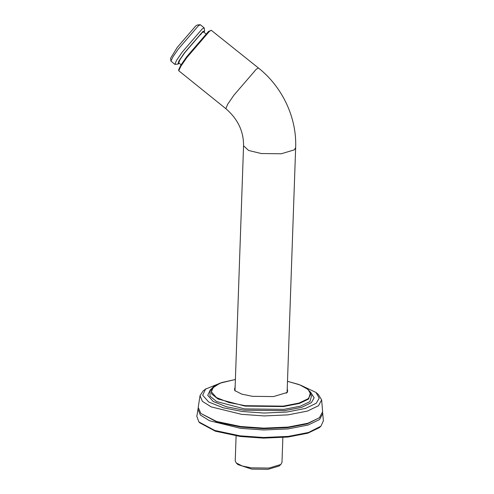<?xml version="1.0" encoding="UTF-8"?>
<svg xmlns="http://www.w3.org/2000/svg" width="494" height="494" viewBox="0 0 494 494"><rect width="100%" height="100%" fill="white"/><g stroke="black" fill="none" stroke-linecap="round" stroke-linejoin="round"><path stroke-width="0.74" d="M198.909 421.932L199.656 422.759L215.316 431.182L240.238 436.474L263.456 438.122L287.971 437.042L307.892 433.164L319.352 427.65L320.921 426.192L308.54 432.472L288.36 436.393L263.53 437.493L240.01 435.825L214.773 430.465L198.909 421.932L196.828 416.356L198.156 408.254M300.648 385.184L316.012 392.471L319.21 398.183L316.203 403.277L305.514 408.421L286.928 412.033L264.062 413.046L242.4 411.508L223.337 407.822L208.703 402.005L202.657 395.231L205.578 389.093L221.997 382.436M213.365 386.808L211.623 388.685L211.488 393.761L217.965 398.991L245.08 406.111L283.433 406.568L299.438 403.45L308.645 399.022L310.565 392.143L306.113 387.92L298.734 384.443L287.489 381.312L299.858 384.888L308.126 389.476L310.8 394.329L308.237 398.658L299.111 403.048L283.247 406.136L245.234 405.685L228.957 402.536L216.465 397.571L211.302 391.791L213.797 386.549L221.757 382.535L235.391 379.503M235.181 385.505L234.699 390.526L241.69 394.089L252.378 396.324L273.478 396.577L287.347 392.427L287.28 387.327M287.205 389.377L287.718 390.964L286.415 393.218M235.218 390.989L234.489 389.105L235.113 387.555M206.165 388.636L203.114 390.945L200.033 395.62L202.373 401.338L211.216 406.889L241.529 414.324L264.123 415.929L287.977 414.874L307.367 411.107L318.519 405.741L321.637 399.868L318.321 394.465L316.012 392.471M321.637 399.868L322.631 411.712L319.439 417.726L308.028 423.21L288.193 427.069L263.784 428.144L240.671 426.507L216.582 421.468L200.842 413.447L198.218 407.371L200.033 395.62M322.631 412.601L323.391 420.777L320.921 426.192M322.78 413.49L319.575 419.517L308.133 425.025L288.224 428.897L263.734 429.978L240.541 428.335L209.419 420.703L200.348 414.997L197.946 409.131M319.593 417.597L307.379 423.827L287.798 427.631L263.716 428.693L240.899 427.075L217.132 422.104L200.842 413.447M225.851 108.68L178.748 70.747L180.995 66.029L186.899 57.477L209.345 31.437L211.234 30.258L258.473 68.018L256.349 69.148L233.903 95.194L227.635 104.339L225.851 108.68C237.812 118.992 243.715 131.361 243.554 145.786L235.002 390.698M211.234 30.258L208.443 31.511L186.584 56.878L180.835 65.202L178.649 69.796L178.748 70.747M200.095 24.7L197.248 25.021L195.698 25.991L177.297 47.344L170.609 58.224L170.912 61.071L172.931 56.835L178.235 49.153L198.397 25.762L200.305 24.743L204.176 27.855L202.268 28.868L182.107 52.259L176.475 60.478L174.87 64.374L177.926 64.097L178.914 60.972L184.336 52.994L202.744 31.641L204.565 30.894L204.084 32.369M174.87 64.374L170.912 61.071M200.669 34.716L202.534 31.814M204.565 30.894L204.176 27.855M179.26 63.306L177.926 64.097M181.1 64.782L178.698 62.849L180.051 59.552L184.824 52.592L201.904 32.777L203.522 31.919L205.924 33.845M282.852 437.53L281.975 462.52L280.833 464.496L269.039 468.059L251.193 467.849L242.146 465.953L236.237 462.94L235.23 460.89L236.101 435.899M236.237 462.94L237.91 464.582L251.705 469.102L268.168 469.3L278.993 466.064L280.833 464.496M211.494 388.883L210.388 389.71L207.721 395.317L213.241 401.499L226.604 406.809L244.011 410.174L284.668 410.656L301.636 407.359L311.393 402.659L314.141 397.794L310.677 392.347M310.565 392.143L311.905 394.521L309.936 401.603L300.463 406.161L283.994 409.365L244.536 408.896L216.638 401.566L209.975 396.188L210.117 390.97L211.623 388.685L219.96 383.159L235.391 379.497M287.1 392.514L295.653 147.607L294.307 149.861L281.234 153.776L261.345 153.541L248.643 150.472L243.554 145.786M295.653 147.607C296.888 117.677 282.426 86.993 258.473 68.018"/></g></svg>
